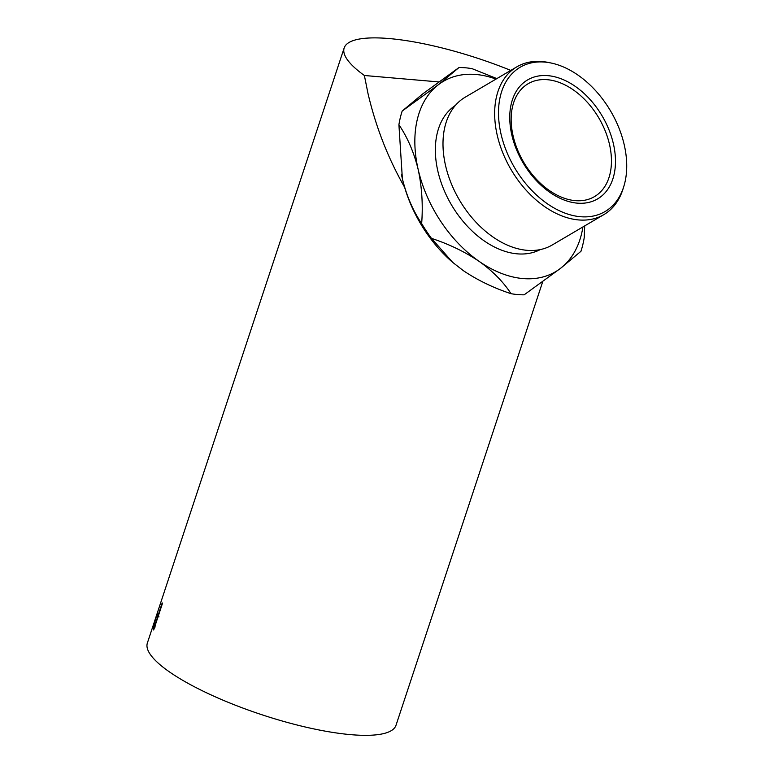 <?xml version="1.0" encoding="UTF-8"?>
<svg xmlns="http://www.w3.org/2000/svg" width="774" height="774" viewBox="0 0 774 774"><rect width="100%" height="100%" fill="white"/><g stroke="black" fill="none" stroke-linecap="round" stroke-linejoin="round"><path stroke-width="1.16" d="M511.043 293.694C493.512 287.918 477.616 280.246 463.365 270.668L452.664 262.357L431.486 238.373C448.988 244.129 464.884 251.802 479.154 261.389C492.719 271.103 503.352 281.871 511.043 293.694A122.756 81.754 59.5 0 0 517.661 294.555A122.756 81.754 59.5 0 0 524.143 294.826L560.444 268.414L580.955 251.298A122.756 81.754 59.5 0 0 584.225 237.628L584.699 225.882M544.819 62.094A83.698 55.747 59.5 0 0 501.03 134.076A83.698 55.747 59.5 0 0 580.413 216.71A83.698 55.747 59.5 0 0 623.738 186.669A83.698 55.747 59.5 0 0 551.03 63.004A83.698 55.747 59.5 0 0 544.819 62.094M623.738 186.669L622.954 189.166A85.75 57.102 -120.5 0 1 603.797 214.659A85.75 57.102 -120.5 0 1 578.565 219.932A85.75 57.102 -120.5 0 1 502.781 152.778A85.75 57.102 -120.5 0 1 516.877 66.825A85.75 57.102 -120.5 0 1 542.11 61.543A85.75 57.102 -120.5 0 1 548.466 62.481L551.03 63.004M516.877 66.825L465.213 97.195A85.75 57.102 59.5 0 0 451.116 183.157A85.75 57.102 59.5 0 0 526.901 250.312A85.75 57.102 59.5 0 0 552.133 245.039L603.797 214.659M547.944 75.659A69.012 45.966 -120.5 0 1 613.395 143.79A69.012 45.966 -120.5 0 1 577.288 203.146A69.012 45.966 -120.5 0 1 511.837 135.015A69.012 45.966 -120.5 0 1 547.944 75.659M575.217 200.64A65.471 43.605 59.5 0 0 594.48 196.615A65.471 43.605 59.5 0 0 605.249 130.98A65.471 43.605 59.5 0 0 547.382 79.703A65.471 43.605 59.5 0 0 528.12 83.737A65.471 43.605 59.5 0 0 517.351 149.363A65.471 43.605 59.5 0 0 575.217 200.64M455.46 105.361A83.698 55.747 59.5 0 0 443.802 189.553A83.698 55.747 59.5 0 0 517.255 253.843A83.698 55.747 59.5 0 0 540.262 249.586M153.678 629.978A130.941 32.121 -161.7 0 1 153.32 628.42L155.651 618.262L157.732 612.998L158.06 614.498A130.941 32.121 -161.7 0 0 158.177 615.059L162.201 602.898A130.941 32.121 -161.7 0 0 162.395 603.614L153.678 629.978M542.758 281.543L396.007 725.277A130.941 32.121 -161.7 0 1 308.981 727.85A130.941 32.121 -161.7 0 1 175.35 675.828A130.941 32.121 -161.7 0 1 147.36 643.049L344.169 47.959A130.941 32.121 -161.7 0 1 510.782 70.405M452.79 262.463A110.489 73.578 -120.5 0 1 452.277 262.028A110.489 73.578 -120.5 0 1 404.618 187.279C388.016 158.157 375.796 126.849 367.969 93.373L364.38 75.494A130.941 32.121 -161.7 0 1 344.169 47.959M495.999 79.093A110.489 73.578 59.5 0 0 475.971 74.488A110.489 73.578 59.5 0 0 438.481 84.647L402.18 111.05L422.691 93.935L458.992 67.531L438.481 84.647A110.489 73.578 59.5 0 0 418.173 169.506C421.907 186.902 423.068 204.926 421.656 223.57C413.006 210.78 406.582 195.851 402.383 178.784L398.91 124.72C407.579 137.549 414.003 152.468 418.173 169.506A110.489 73.578 59.5 0 0 479.154 261.389A110.489 73.578 59.5 0 0 560.444 268.414A110.489 73.578 59.5 0 0 582.919 226.937M496.85 78.6L472.082 68.663A122.756 81.754 59.5 0 0 465.464 67.793A122.756 81.754 59.5 0 0 458.992 67.531M421.656 223.57A122.756 81.754 59.5 0 0 431.486 238.373M402.18 111.05A122.756 81.754 59.5 0 0 398.91 124.72M404.618 187.279A110.489 73.578 -120.5 0 1 402.383 178.784A110.489 73.578 -120.5 0 1 401.812 176.191A110.489 73.578 -120.5 0 1 401.416 174.198M364.38 75.494L438.829 81.928M153.31 626.301L155.264 626.911M154.771 626.669L157.286 617.768L156.89 615.649L158.844 616.249M159.009 616.926L157.064 616.346C157.141 614.788 156.648 615.63 155.564 618.881L154.132 625.131A130.941 32.121 -161.7 0 0 154.374 626.553M153.32 628.42L154.113 628.662"/></g></svg>
